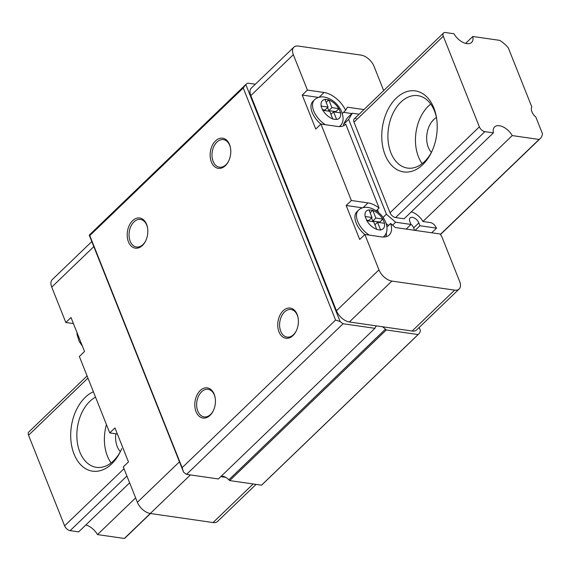 <?xml version="1.0" encoding="UTF-8"?>
<svg xmlns="http://www.w3.org/2000/svg" width="571" height="571" viewBox="0 0 571 571"><rect width="100%" height="100%" fill="white"/><g stroke="black" fill="none" stroke-linecap="round" stroke-linejoin="round"><path stroke-width="0.86" d="M325.32 124.685A18.286 10.307 -133.9 0 1 314.521 99.782L312.965 101.274A18.286 10.307 46.1 0 0 320.902 124.085M369.266 235.109A18.286 10.307 -133.9 0 1 358.467 210.207L356.911 211.705A18.286 10.307 46.1 0 0 364.848 234.517M414.617 230.313L413.654 227.9L418.843 222.911A6.095 3.433 46.1 0 0 412.383 217.315A6.095 3.433 46.1 0 0 410.128 217.872A6.095 3.433 46.1 0 0 409.871 221.619L410.999 224.453L395.632 222.233L386.41 214.232L348.66 119.382L352.25 113.222L359.116 114.214M146.59 224.346A15.239 10.199 98.2 0 1 147.554 227.829A15.239 10.199 98.2 0 1 145.655 240.948A15.239 10.199 98.2 0 1 128.439 241.804A15.239 10.199 98.2 0 1 132.586 220.691A15.239 10.199 98.2 0 1 146.59 224.346M147.596 228.129A13.932 9.322 -81.8 0 0 146.768 225.238A13.932 9.322 -81.8 0 0 140.466 219.421A13.932 9.322 -81.8 0 0 130.916 226.252A13.932 9.322 -81.8 0 0 130.181 241.198A13.932 9.322 -81.8 0 0 136.483 247.007A13.932 9.322 -81.8 0 0 145.791 240.669M229.535 144.549A15.239 10.199 98.2 0 1 230.498 148.025A15.239 10.199 98.2 0 1 228.607 161.143A15.239 10.199 98.2 0 1 211.391 162.007A15.239 10.199 98.2 0 1 215.538 140.887A15.239 10.199 98.2 0 1 229.535 144.549M230.548 148.332A13.932 9.322 -81.8 0 0 229.72 145.434A13.932 9.322 -81.8 0 0 223.418 139.624A13.932 9.322 -81.8 0 0 213.868 146.447A13.932 9.322 -81.8 0 0 213.133 161.393A13.932 9.322 -81.8 0 0 219.435 167.203A13.932 9.322 -81.8 0 0 228.743 160.872M297.141 314.435A15.239 10.199 98.2 0 1 298.105 317.911A15.239 10.199 98.2 0 1 296.213 331.03A15.239 10.199 98.2 0 1 278.998 331.887A15.239 10.199 98.2 0 1 283.137 310.774A15.239 10.199 98.2 0 1 297.141 314.435M298.155 318.218A13.932 9.322 -81.8 0 0 297.327 315.32A13.932 9.322 -81.8 0 0 291.017 309.511A13.932 9.322 -81.8 0 0 281.474 316.334A13.932 9.322 -81.8 0 0 280.739 331.28A13.932 9.322 -81.8 0 0 287.042 337.09A13.932 9.322 -81.8 0 0 296.349 330.759M215.203 398.016A13.932 9.322 -81.8 0 0 214.375 395.118A13.932 9.322 -81.8 0 0 208.072 389.308A13.932 9.322 -81.8 0 0 198.522 396.138A13.932 9.322 -81.8 0 0 197.787 411.084A13.932 9.322 -81.8 0 0 204.09 416.894A13.932 9.322 -81.8 0 0 213.397 410.556M214.196 394.233A15.239 10.199 98.2 0 1 215.153 397.716A15.239 10.199 98.2 0 1 213.261 410.834A15.239 10.199 98.2 0 1 196.046 411.691A15.239 10.199 98.2 0 1 200.193 390.578A15.239 10.199 98.2 0 1 214.196 394.233M374.919 224.817L377.538 222.297L380.636 230.084L376.796 229.528L373.698 221.741L366.86 220.756A12.191 6.873 46.1 0 0 376.703 229.299M365.169 216.509L372.007 217.494L369.002 209.935A12.191 6.873 46.1 0 0 365.169 216.509L366.86 220.756M369.002 209.935L372.749 210.264L375.854 218.043L382.891 219.064L384.583 223.311L377.538 222.297M336.605 119.425L332.85 119.103L329.752 111.316L322.708 110.303L321.016 106.056L328.061 107.07L324.963 99.283L328.803 99.839L331.908 107.619L338.946 108.64L340.637 112.887L333.6 111.866L336.605 119.425A12.191 6.873 46.1 0 0 340.437 112.851M256.058 484.394L217.565 521.43A12.191 6.873 46.1 0 1 213.054 522.551L150.287 513.493A12.191 6.873 46.1 0 1 137.375 502.294L123.293 466.9L128.475 461.91L114.957 427.936L109.768 432.925L79.348 356.475L84.529 351.486L71.011 317.512L65.829 322.494L73.431 323.593M91.803 241.569L52.254 279.612A12.191 6.873 46.1 0 0 51.74 287.106L65.829 322.494M109.768 432.925L117.376 434.017M89.775 235.616L182.128 467.692L335.584 320.06L243.232 87.984L89.775 235.616L89.247 235.152L183.555 472.117A17.415 9.814 -133.9 0 0 186.539 474.365L218.358 478.955L374.919 328.332A8.708 4.911 46.1 0 0 375.19 327.704A8.708 4.911 46.1 0 1 375.968 326.412A8.708 4.911 46.1 0 1 376.674 325.913L412.134 331.03A12.191 6.873 46.1 0 0 416.644 329.902L459.155 289.005A12.191 6.873 46.1 0 0 459.669 281.51L441.854 236.744L440.155 233.996L395.318 227.529L390.635 223.468A20.899 11.777 46.1 0 1 389.265 234.952A20.899 11.777 46.1 0 1 381.535 236.879L364.883 234.481L378.966 269.876A12.191 6.873 46.1 0 0 391.877 281.075L454.644 290.132A12.191 6.873 46.1 0 0 459.155 289.005M89.247 235.152A13.932 7.851 -133.9 0 1 89.511 234.874L246.08 84.251A13.932 7.851 46.1 0 0 245.815 84.522L243.232 87.984M320.938 124.057L351.358 200.5L368.017 202.905A20.899 11.777 46.1 0 1 379.101 208.015L345.712 124.114A20.899 11.777 -133.9 0 1 345.319 124.528A20.899 11.777 -133.9 0 1 337.589 126.455L320.938 124.057L315.756 129.039L302.23 95.064L307.419 90.075L324.071 92.481A20.899 11.777 -133.9 0 1 345.612 110.317L347.432 107.191L363.941 109.575M383.683 90.582L374.034 66.322A12.191 6.873 46.1 0 0 361.122 55.123L298.355 46.065A12.191 6.873 46.1 0 0 293.844 47.193A12.191 6.873 46.1 0 0 293.33 54.688L307.419 90.075M293.844 47.193L251.333 88.091A12.191 6.873 46.1 0 0 250.819 95.585L336.455 310.774A12.191 6.873 46.1 0 0 349.366 321.973L376.674 325.913M351.358 200.5L346.176 205.489L359.694 239.47L364.883 234.481M385.439 329.181A8.708 4.911 46.1 0 0 386.267 329.967L229.706 480.589A8.708 4.911 -133.9 0 1 228.871 479.804L385.439 329.181A8.708 4.911 46.1 0 0 382.263 326.719M386.267 329.967L418.086 334.556A17.415 9.814 46.1 0 0 418.629 334.099A17.415 9.814 46.1 0 0 420.406 330.58L419.171 327.469M493.408 132.865A13.062 7.359 -133.9 0 1 494.607 126.933A13.062 7.359 -133.9 0 1 499.439 125.734A13.062 7.359 -133.9 0 1 512.23 135.584L539.081 139.46A20.899 11.777 46.1 0 0 540.216 138.582A20.899 11.777 46.1 0 0 542.45 133.685L535.834 117.062A8.708 4.911 46.1 0 1 531.815 106.955L508.297 47.864A20.899 11.777 46.1 0 0 499.646 40.355L472.795 36.487A13.062 7.359 -133.9 0 1 471.596 42.418A13.062 7.359 -133.9 0 1 453.966 33.768L445.451 32.54A5.225 2.948 46.1 0 0 443.517 33.018A5.225 2.948 46.1 0 0 443.296 36.23L479.355 126.841A5.225 2.948 46.1 0 0 484.886 131.637L493.408 132.865L404.097 218.786L395.582 217.558A5.225 2.948 -133.9 0 1 390.043 212.755L353.991 122.151A5.225 2.948 -133.9 0 1 354.213 118.939A5.225 2.948 -133.9 0 1 356.14 118.454M431.712 232.775L436.537 228.136L435.38 226.273A5.225 2.948 46.1 0 0 430.413 222.583L422.925 221.498A13.062 7.359 46.1 0 0 411.277 211.884M228.871 479.804A8.708 4.911 46.1 0 0 225.695 477.342A8.708 4.911 46.1 0 0 221.205 476.214M418.629 334.099L262.06 484.722A17.415 9.814 -133.9 0 1 261.518 485.179L418.086 334.556M335.584 320.06L340.116 321.494L245.815 84.522M183.555 472.117L182.128 467.692M255.351 84.222L247.95 83.159A13.932 7.851 46.1 0 0 246.08 84.251M186.539 474.365L343.107 323.743L374.919 328.332M340.116 321.494A17.415 9.814 46.1 0 0 343.107 323.743M229.706 480.589L261.518 485.179M418.843 222.911L419.97 225.745L436.537 228.136M346.176 205.489L362.464 207.837M376.225 210.785L379.101 208.015M344.891 124.906L345.712 124.114M302.23 95.064L318.518 97.413M342.35 113.458L345.612 110.317M343.492 112.359L351.886 113.572M343.949 125.549L343.478 124.364L347.061 118.211L352.25 113.222M343.478 124.364L348.66 119.382M378.587 212.598L377.41 209.643M383.041 217.465L386.41 214.232M388.494 225.531L386.174 223.518M392.591 225.16L395.632 222.233M406.174 229.092L410.999 224.453M415.146 230.384L419.97 225.745M386.952 227.008L390.635 223.468M385.982 236.729A20.899 11.777 46.1 0 0 386.339 232.668M413.654 227.9A6.095 3.433 46.1 0 0 410.877 224.146M366.418 220.128L368.895 220.485L372.007 217.494M382.891 219.064L379.786 222.055L372.742 221.041L375.854 218.043M379.786 222.055L380.022 222.654M372.742 221.041L371.514 217.965M370.129 212.783L372.749 210.264M322.472 109.703L324.956 110.06L328.061 107.07M330.98 114.386L333.6 111.866M338.946 108.64L335.841 111.63L328.796 110.617L331.908 107.619M335.841 111.63L336.076 112.223M328.796 110.617L327.576 107.541M326.191 102.352L328.803 99.839M220.77 476.635L225.695 477.342M385.118 154.848A40.926 27.387 -81.8 0 0 431.355 152.55A40.926 27.387 -81.8 0 0 436.437 117.319A40.926 27.387 -81.8 0 0 433.846 107.969A40.926 27.387 -81.8 0 0 396.245 98.141A40.926 27.387 -81.8 0 0 385.118 154.848M436.594 118.333A36.573 24.474 -81.8 0 0 434.46 110.924A36.573 24.474 -81.8 0 0 417.908 95.671A36.573 24.474 -81.8 0 0 392.848 113.593A36.573 24.474 -81.8 0 0 390.907 152.821A36.573 24.474 -81.8 0 0 407.466 168.074A36.573 24.474 -81.8 0 0 431.797 151.622M430.748 104.079A36.573 24.474 -81.8 0 0 418.45 156.789A36.573 24.474 -81.8 0 0 422.162 163.641M436.43 117.498A20.028 13.404 -81.8 0 0 428.3 147.318A20.028 13.404 -81.8 0 0 431.398 152.371M93.394 391.763A40.926 27.387 -81.8 0 0 74.059 454.102A40.926 27.387 -81.8 0 0 120.288 451.797A40.926 27.387 -81.8 0 0 121.744 448.57M95.535 397.145A36.573 24.474 -81.8 0 0 79.847 452.075A36.573 24.474 -81.8 0 0 96.399 467.328A36.573 24.474 -81.8 0 0 120.738 450.876M106.442 424.553A36.573 24.474 -81.8 0 0 107.391 456.043A36.573 24.474 -81.8 0 0 111.095 462.895M115.82 433.796A20.028 13.404 -81.8 0 0 117.241 446.572A20.028 13.404 -81.8 0 0 120.338 451.625M87.085 375.925L28.771 432.026A5.225 2.948 46.1 0 0 28.55 435.238L64.609 525.841A5.225 2.948 46.1 0 0 70.14 530.645L78.662 531.872L129.631 482.838M150.48 513.522L125.47 537.582A20.899 11.777 -133.9 0 1 124.335 538.46L97.484 534.592L135.627 497.898M85.836 524.97A13.062 7.359 -133.9 0 1 97.484 534.592M539.081 139.46L440.398 234.395M190.386 474.922L124.335 538.46M465.622 43.389L472.795 36.487M422.925 221.498L512.23 135.584M322.915 110.324A12.191 6.873 46.1 0 0 332.765 118.868M325.056 99.511A12.191 6.873 46.1 0 0 321.23 106.078M137.375 502.294L179.451 461.818M51.74 287.106L93.815 246.629M382.691 219.036A12.191 6.873 46.1 0 0 372.842 210.492M380.55 229.849A12.191 6.873 46.1 0 0 384.376 223.282M338.746 108.604A12.191 6.873 46.1 0 0 328.903 100.068M314.521 99.782C317.005 97.441 320.203 96.52 324.128 97.013C331.159 98.469 336.719 102.737 340.816 109.803C344.113 117.276 343.799 122.722 339.881 126.141A18.286 10.307 -133.9 0 1 339.338 126.598M358.467 210.207C360.951 207.865 364.148 206.945 368.074 207.444C383.427 210.499 392.056 228.914 383.826 236.565A18.286 10.307 -133.9 0 1 383.284 237.022M293.33 54.688L250.819 95.585M378.966 269.876L336.455 310.774M391.877 281.075L349.366 321.973M454.644 290.132L412.134 331.03M363.063 207.666L368.017 202.905M319.118 97.241L324.071 92.481M213.054 522.551L253.153 483.972M28.55 435.238L87.948 378.088M353.991 122.151L443.296 36.23M64.609 525.841L124.007 468.698M390.043 212.755L479.355 126.841M70.14 530.645L126.919 476.014M395.582 217.558L484.886 131.637M120.938 442.975L126.355 456.579M82.41 346.154L79.262 341.551L77.042 334.542L76.992 332.543M383.826 236.565L383.341 237.022M339.881 126.141L339.402 126.598M440.484 234.524L540.216 138.582M354.213 118.939L443.517 33.018"/></g></svg>
